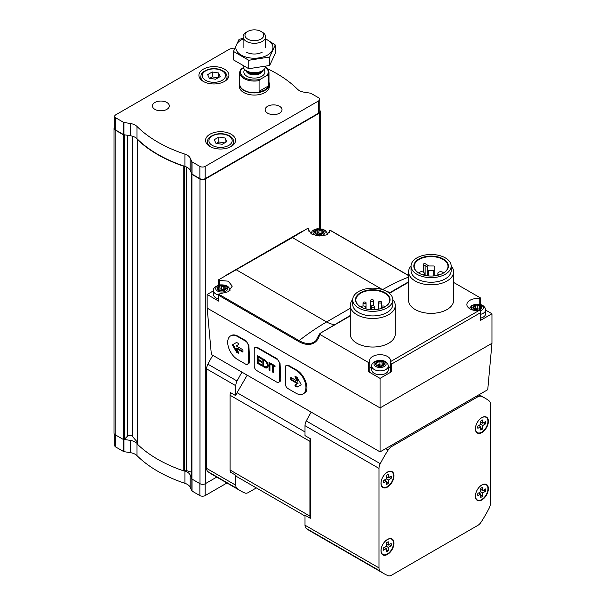 <?xml version="1.0" encoding="UTF-8"?>
<svg xmlns="http://www.w3.org/2000/svg" width="606" height="606" viewBox="0 0 606 606"><rect width="100%" height="100%" fill="white"/><g stroke="black" fill="none" stroke-linecap="round" stroke-linejoin="round"><path stroke-width="0.91" d="M226.955 482.99L205.169 495.572A3.75 2.166 0 0 1 199.866 495.572L192.049 491.057A0.75 0.432 0 0 1 191.852 490.868L190.186 487.269A11.249 6.492 0 0 0 184.951 483.323A131.26 75.78 0 0 1 137.009 455.644L137.009 443.403A11.249 6.492 0 0 0 130.184 440.373L124.101 439.433A0.75 0.432 0 0 0 124.374 439.274L127.268 436.388L127.268 135.252M127.268 436.388A3 1.735 0 0 1 130.01 435.525A3 1.735 0 0 1 132.593 436.532A129.381 74.697 0 0 0 137.176 441.797M190.186 487.269L190.186 475.021A11.249 6.492 0 0 0 184.951 471.074A131.26 75.78 0 0 1 184.535 470.938L186.307 470.657L186.307 166.93M190.186 475.021L191.716 478.316M186.307 470.657A0.75 0.432 0 0 1 186.868 470.703A129.381 74.697 0 0 0 191.716 472.203M114.701 434.411L114.701 445.508A3.75 2.166 0 0 0 115.799 447.039L123.616 451.546A0.75 0.432 0 0 0 123.95 451.659L130.184 452.621L130.184 440.373M137.009 455.644A11.249 6.492 0 0 0 130.184 452.621M114.701 127.275A3.75 2.166 0 0 0 114.042 128.502L114.042 433.184A3.75 2.166 0 0 0 115.14 434.714L123.2 439.365A0.75 0.432 0 0 0 124.101 439.433M137.206 139.297L137.206 443.751A0.75 0.432 0 0 0 137.282 444.084A131.26 75.78 0 0 0 183.769 470.923A0.75 0.432 0 0 0 184.345 470.968L184.535 470.938M234.348 49.139A3.75 2.166 0 0 0 229.295 49.275L115.799 114.799A3.75 2.166 0 0 0 114.701 116.329A3.75 2.166 0 0 0 115.799 117.867L123.616 122.374A0.75 0.432 0 0 0 123.95 122.488L130.184 123.45A11.249 6.492 0 0 1 137.009 126.472A131.26 75.78 0 0 0 184.951 154.151A11.249 6.492 0 0 1 190.186 158.09L190.186 170.339L191.852 173.937A0.75 0.432 0 0 0 192.049 174.134L199.866 178.649A3.75 2.166 0 0 0 205.169 178.649L318.665 113.117A3.75 2.166 0 0 0 319.763 111.587L319.763 99.339A3.75 2.166 0 0 0 318.665 97.808L310.848 93.294A0.75 0.432 0 0 0 310.514 93.188L304.28 92.218A11.249 6.492 0 0 1 297.455 89.196A131.26 75.78 0 0 0 267.231 68.614M190.186 170.339A11.249 6.492 0 0 0 184.951 166.4A131.26 75.78 0 0 1 184.535 166.256L184.345 166.286A0.75 0.432 0 0 1 183.769 166.241A131.26 75.78 0 0 1 137.282 139.403A0.75 0.432 0 0 1 137.206 139.069L137.251 138.963A131.26 75.78 0 0 0 184.535 166.256M190.186 158.09L191.852 161.688A0.75 0.432 0 0 0 192.049 161.885L199.866 166.4A3.75 2.166 0 0 0 205.169 166.4L318.665 100.869A3.75 2.166 0 0 0 319.763 99.339M114.701 116.329L114.701 128.578A3.75 2.166 0 0 0 115.799 130.108L123.616 134.623A0.75 0.432 0 0 0 123.95 134.737L130.184 135.699A11.249 6.492 0 0 1 137.009 138.721A131.26 75.78 0 0 0 137.251 138.963M268.981 82.333A14.998 8.658 180 0 1 269.359 84.257L269.359 86.4A14.998 8.658 180 0 1 254.361 95.059A14.998 8.658 180 0 1 239.355 86.4L239.355 84.257A14.998 8.658 180 0 1 239.734 82.333M224.523 69.175A14.998 8.658 180 0 1 228.916 75.303A14.998 8.658 180 0 1 213.918 83.961A14.998 8.658 180 0 1 198.919 75.303A14.998 8.658 180 0 1 208.176 67.296A14.998 8.658 180 0 1 224.523 69.175M231.151 134.244A14.998 8.658 180 0 1 235.545 140.372A14.998 8.658 180 0 1 220.546 149.031A14.998 8.658 180 0 1 205.548 140.372A14.998 8.658 180 0 1 214.804 132.366A14.998 8.658 180 0 1 231.151 134.244M166.847 102.475A8.439 4.871 180 0 1 169.316 105.921A8.439 4.871 180 0 1 160.878 110.792A8.439 4.871 180 0 1 152.439 105.921A8.439 4.871 180 0 1 157.651 101.422A8.439 4.871 180 0 1 166.847 102.475M279.548 106.308A8.439 4.871 180 0 1 282.025 109.747A8.439 4.871 180 0 1 273.586 114.617A8.439 4.871 180 0 1 265.148 109.747A8.439 4.871 180 0 1 270.352 105.247A8.439 4.871 180 0 1 279.548 106.308M191.814 173.854A0.75 0.432 0 0 0 191.935 174.376L199.995 179.028A3.75 2.166 0 0 0 205.298 179.028L319.324 113.193A3.75 2.166 0 0 0 320.422 111.663A3.75 2.166 0 0 0 319.763 110.436M114.042 128.502A3.75 2.166 0 0 0 115.14 130.032L123.2 134.691A0.75 0.432 0 0 0 124.101 134.759M191.814 478.528A0.75 0.432 0 0 0 191.935 479.051L199.995 483.702A3.75 2.166 0 0 0 205.298 483.702L216.743 477.096M222.228 144.296L226.818 141.645L225.137 138.024L218.864 137.054L214.274 139.706L215.956 143.327L222.228 144.296M215.6 79.227L220.19 76.576L218.508 72.955L212.236 71.985L207.646 74.636L209.328 78.257L215.6 79.227M218.092 77.788L212.236 76.886L209.744 78.326M212.236 76.886L212.236 71.985M218.508 77.545L218.508 72.955M224.72 142.857L218.864 141.956L216.372 143.395M218.864 141.956L218.864 137.054M225.137 142.615L225.137 138.024M213.486 290.812L207.154 294.471L207.154 308.098L211.365 354.487L380.053 451.879L487.747 389.696L491.958 343.307L491.958 313.756L485.626 310.098M303.023 393.915L304.409 393.12C310.393 390.294 304.969 374.44 296.485 369.971L288.532 365.373L286.161 365.479A3.75 2.166 -120 0 0 285.381 367.191L285.381 384.03A3.75 2.166 -120 0 0 288.039 388.628L295.993 393.218A14.067 8.12 -120 0 0 303.023 393.915A14.067 8.12 -120 0 0 305.182 382.644A14.067 8.12 -120 0 0 295.993 370.251L288.039 365.66A3.75 2.166 -120 0 0 286.161 365.479M278.639 382.303L280.139 381.439L280.813 379.78L280.048 363.38L277.26 358.866L257.368 347.389L255.005 347.488A3.75 2.166 -120 0 0 254.225 349.2L254.225 366.047A3.75 2.166 -120 0 0 256.876 370.637L276.768 382.121A3.75 2.166 -120 0 0 278.639 382.303A3.75 2.166 -120 0 0 279.419 380.591L279.419 363.744A3.75 2.166 -120 0 0 276.768 359.153L256.876 347.67A3.75 2.166 -120 0 0 255.005 347.488M247.483 364.312L248.975 363.456L249.657 361.79L248.892 345.39L246.097 340.883L238.143 336.285C235.416 334.762 233.128 334.497 231.265 335.504L230.621 335.875A14.067 8.12 -120 0 0 228.462 347.147A14.067 8.12 -120 0 0 237.65 359.54L245.604 364.13A3.75 2.166 -120 0 0 247.483 364.312A3.75 2.166 -120 0 0 248.255 362.6L248.255 345.761A3.75 2.166 -120 0 0 245.604 341.163L237.65 336.572A14.067 8.12 -120 0 0 230.621 335.875M380.053 451.879L380.053 407.914L491.958 343.307M207.154 308.098L380.053 407.914L380.053 378.371L391.537 371.736L391.537 364.085L480.475 312.734L480.702 311.704L479.778 310.53L478.922 310.567A10.499 6.06 0 0 1 466.878 304.576A10.499 6.06 0 0 1 479.778 298.667A0.75 0.432 0 0 0 480.475 297.94L453.606 282.426M480.694 311.825L480.694 320.082A0.75 0.432 0 0 1 480.475 320.392L491.958 313.756M369.834 362.343L369.834 371.334A0.75 0.432 0 0 1 368.569 371.736L380.053 378.371M368.569 371.736L368.569 362.555L319.741 334.36L320.4 333.164L350.26 315.931M207.154 294.471L218.637 301.099L218.637 295.289L298.644 341.481A0.75 0.432 -60 0 1 299.084 340.625A225.015 129.911 -60 0 1 326.619 321.953L350.26 308.302M451.167 265.928A22.498 12.991 180 0 1 453.606 271.806L453.606 300.364A22.498 12.991 180 0 1 447.016 309.545A22.498 12.991 180 0 1 422.488 312.363A22.498 12.991 180 0 1 408.603 300.364L408.603 271.806A22.498 12.991 180 0 1 411.042 265.928M392.824 299.606A22.498 12.991 180 0 1 395.263 305.492L395.263 334.042A22.498 12.991 180 0 1 388.673 343.231A22.498 12.991 180 0 1 364.153 346.049A22.498 12.991 180 0 1 350.26 334.042L350.26 305.492A22.498 12.991 180 0 1 352.7 299.606M389.438 293.312L408.603 282.245M298.644 341.481A30.648 17.695 60 0 0 319.741 334.36L319.642 333.8M368.569 362.555A0.75 0.432 0 0 0 369.834 362.146A10.499 6.06 0 0 1 369.554 360.759A10.499 6.06 0 0 1 380.053 354.699A10.499 6.06 0 0 1 390.552 360.759A10.499 6.06 0 0 1 390.438 361.653L390.256 371.433A0.75 0.432 0 0 0 391.537 371.736M390.279 362.199L391.537 364.085M219.342 285.009L219.342 280.404L218.44 279.874L292.41 237.59L382.575 289.645A225.015 129.911 -60 0 1 408.603 277.094M329.285 232.666L329.285 230.371L329.558 231.553L326.52 234.923L319.12 236.022L311.658 234.022L308.568 229.962L308.84 228.735L307.924 228.212L292.41 237.59M330.444 230.522L408.603 275.647M308.863 231.242L308.863 228.644L308.84 231.197M218.637 301.099A0.75 0.432 0 0 1 218.418 300.788L218.554 294.13L228.257 291.728L232.242 286.146L228.257 281.169L219.342 280.404M218.418 285.237L218.44 279.874M218.418 294.546L218.637 295.289M320.4 333.164L350.26 315.491M360.668 306.886A16.915 9.764 180 0 1 355.851 300.053A16.915 9.764 180 0 1 372.758 290.289A16.915 9.764 180 0 1 389.673 300.053A16.915 9.764 180 0 1 384.855 306.886M255.111 487.201A8.06 4.659 -60 0 1 255.073 487.179L237.067 476.786A8.06 4.659 -60 0 1 235.795 475.278L230.492 472.218A8.06 4.659 -60 0 1 230.091 470.029L230.091 395.256A8.06 4.659 -60 0 1 230.492 392.612L235.795 395.673A8.06 4.659 -60 0 1 237.067 392.703L305.007 431.927M237.067 476.786L305.007 516.009M384.052 573.693A101.255 58.464 -60 0 1 380.265 571.147A7.499 4.333 -60 0 1 378.992 567.905L378.992 468.4A7.499 4.333 -60 0 1 380.265 463.681A101.255 58.464 -60 0 1 388.151 450.031A7.499 4.333 -60 0 1 391.597 446.569L477.77 396.824A7.499 4.333 -60 0 1 481.217 396.301A101.255 58.464 -60 0 1 485.308 398.309A101.255 58.464 -60 0 1 489.095 400.854A7.499 4.333 -60 0 1 490.368 404.096L490.368 503.601A7.499 4.333 -60 0 1 489.095 508.32A101.255 58.464 -60 0 1 481.217 521.971A7.499 4.333 -60 0 1 477.77 525.425L391.597 575.177A7.499 4.333 -60 0 1 388.151 575.7A101.255 58.464 -60 0 1 384.052 573.693L310.067 530.977A101.255 58.464 -60 0 1 306.28 528.432A7.499 4.333 -60 0 1 305.007 525.19L305.007 515.236L310.31 518.297A8.06 4.659 -60 0 1 309.916 516.115L309.916 441.342A8.06 4.659 -60 0 1 310.31 438.699L310.31 518.297M311.196 412.125A101.255 58.464 -60 0 0 306.28 420.965A7.499 4.333 -60 0 0 305.007 425.685L305.007 435.631L310.31 438.699M256.346 487.913L248.399 492.504A7.499 4.333 -60 0 1 244.953 493.026A101.255 58.464 -60 0 1 240.855 491.019A101.255 58.464 -60 0 1 237.067 488.474A7.499 4.333 -60 0 1 235.795 485.232L235.795 475.278M235.795 395.673L235.795 385.727A7.499 4.333 -60 0 1 237.067 381.007A101.255 58.464 -60 0 1 241.983 372.16M240.855 491.019L211.683 474.172A101.255 58.464 -60 0 1 207.896 471.635A7.499 4.333 -60 0 1 206.623 468.385L206.623 368.88A7.499 4.333 -60 0 1 207.896 364.168A101.255 58.464 -60 0 1 212.82 355.321M247.187 375.167L237.067 392.703M488.383 421.314A9.188 5.302 120 0 0 485.353 416.716A9.188 5.302 120 0 0 477.293 422.412A9.188 5.302 120 0 0 476.392 432.237A9.188 5.302 120 0 0 483.686 431.23A9.188 5.302 120 0 0 488.383 421.314M488.383 488.678A9.188 5.302 120 0 0 485.353 484.088A9.188 5.302 120 0 0 477.293 489.777A9.188 5.302 120 0 0 476.392 499.602A9.188 5.302 120 0 0 483.686 498.594A9.188 5.302 120 0 0 488.383 488.678M393.976 543.181A9.188 5.302 120 0 0 390.946 538.59A9.188 5.302 120 0 0 382.886 544.279A9.188 5.302 120 0 0 381.985 554.111A9.188 5.302 120 0 0 389.279 553.104A9.188 5.302 120 0 0 393.976 543.181M393.976 475.816A9.188 5.302 120 0 0 390.946 471.226A9.188 5.302 120 0 0 382.886 476.914A9.188 5.302 120 0 0 381.985 486.747A9.188 5.302 120 0 0 389.279 485.732A9.188 5.302 120 0 0 393.976 475.816M393.536 475.869A8.81 5.09 120 0 0 391.711 471.839A8.81 5.09 120 0 0 382.901 476.922A8.81 5.09 120 0 0 382.901 487.103A8.81 5.09 120 0 0 389.688 484.739A8.81 5.09 120 0 0 393.536 475.869M386.31 481.194L386.31 484.489A5.628 3.25 120 0 0 388.302 483.346L388.302 480.043L391.158 478.392A5.628 3.25 120 0 0 391.158 476.096L388.302 477.748L388.302 474.445A5.628 3.25 120 0 0 386.31 475.596L386.31 478.899L383.454 480.543A5.628 3.25 120 0 0 383.454 482.838L386.31 481.194L384.325 480.043M391.711 471.839L391.037 471.445A8.81 5.09 120 0 0 390.431 471.18M381.689 486.315A8.81 5.09 120 0 0 382.227 486.709L382.901 487.103M393.536 543.241A8.81 5.09 120 0 0 391.711 539.204A8.81 5.09 120 0 0 382.901 544.294A8.81 5.09 120 0 0 382.901 554.467A8.81 5.09 120 0 0 389.688 552.104A8.81 5.09 120 0 0 393.536 543.241M386.31 548.559L386.31 551.854A5.628 3.25 120 0 0 388.302 550.71L388.302 547.407L391.158 545.764A5.628 3.25 120 0 0 391.158 543.461L388.302 545.112L388.302 541.817A5.628 3.25 120 0 0 386.31 542.961L386.31 546.264L383.454 547.907A5.628 3.25 120 0 0 383.454 550.21L386.31 548.559L384.325 547.407M391.711 539.204L391.037 538.81A8.81 5.09 120 0 0 390.431 538.545M381.689 553.687A8.81 5.09 120 0 0 382.227 554.081L382.901 554.467M487.944 488.731A8.81 5.09 120 0 0 486.118 484.702A8.81 5.09 120 0 0 477.308 489.784A8.81 5.09 120 0 0 477.308 499.965A8.81 5.09 120 0 0 484.096 497.602A8.81 5.09 120 0 0 487.944 488.731M480.717 494.057L480.717 497.352A5.628 3.25 120 0 0 482.709 496.208L482.709 492.905L485.565 491.254A5.628 3.25 120 0 0 485.565 488.959L482.709 490.61L482.709 487.307A5.628 3.25 120 0 0 480.717 488.459L480.717 491.754L477.861 493.405A5.628 3.25 120 0 0 477.861 495.7L480.717 494.057L478.725 492.905M486.118 484.702L485.444 484.308A8.81 5.09 120 0 0 484.838 484.042M476.096 499.177A8.81 5.09 120 0 0 476.627 499.571L477.308 499.965M487.944 421.367A8.81 5.09 120 0 0 486.118 417.329A8.81 5.09 120 0 0 477.308 422.42A8.81 5.09 120 0 0 477.308 432.601A8.81 5.09 120 0 0 484.096 430.237A8.81 5.09 120 0 0 487.944 421.367M480.717 426.685L480.717 429.987A5.628 3.25 120 0 0 482.709 428.836L482.709 425.541L485.565 423.889A5.628 3.25 120 0 0 485.565 421.594L482.709 423.246L482.709 419.943A5.628 3.25 120 0 0 480.717 421.094L480.717 424.389L477.861 426.041A5.628 3.25 120 0 0 477.861 428.336L480.717 426.685L478.725 425.541M486.118 417.329L485.444 416.943A8.81 5.09 120 0 0 484.838 416.678M476.096 431.813A8.81 5.09 120 0 0 476.627 432.207L477.308 432.601M386.31 482.194L388.302 483.346M386.31 478.899L388.302 480.043M389.173 477.248L391.158 478.392M386.31 476.596L388.302 477.748M480.717 427.692L482.709 428.836M480.717 424.389L482.709 425.541M483.573 422.746L485.565 423.889M480.717 422.094L482.709 423.246M480.717 495.057L482.709 496.208M480.717 491.754L482.709 492.905M483.573 490.11L485.565 491.254M480.717 489.459L482.709 490.61M386.31 549.559L388.302 550.71M386.31 546.264L388.302 547.407M389.173 544.612L391.158 545.764M386.31 543.968L388.302 545.112M384.984 306.81A17.286 9.984 180 0 1 360.54 306.81A17.286 9.984 180 0 1 360.54 292.69A17.286 9.984 180 0 1 384.984 292.69A17.286 9.984 180 0 1 384.984 306.81L384.984 306.81M386.946 307.939A20.066 11.582 180 0 1 365.085 310.454A20.066 11.582 180 0 1 352.7 299.75A20.066 11.582 180 0 1 372.758 288.168A20.066 11.582 180 0 1 392.824 299.75A20.066 11.582 180 0 1 386.946 307.939M392.824 299.75L392.824 304.341A20.066 11.582 180 0 1 386.946 312.537A20.066 11.582 180 0 1 365.085 315.044A20.066 11.582 180 0 1 352.7 304.341L352.7 299.75M395.263 305.492A22.498 12.991 180 0 1 388.673 314.681A22.498 12.991 180 0 1 364.153 317.491A22.498 12.991 180 0 1 350.26 305.492M419.011 273.2A16.915 9.764 180 0 1 414.186 266.375A16.915 9.764 180 0 1 431.101 256.611A16.915 9.764 180 0 1 448.016 266.375A16.915 9.764 180 0 1 443.191 273.2M443.327 273.124A17.286 9.984 180 0 1 418.875 273.124A17.286 9.984 180 0 1 418.875 259.012A17.286 9.984 180 0 1 443.327 259.012A17.286 9.984 180 0 1 443.327 273.124L443.327 273.124M445.289 274.26A20.066 11.582 180 0 1 423.427 276.768A20.066 11.582 180 0 1 411.035 266.064A20.066 11.582 180 0 1 431.101 254.482A20.066 11.582 180 0 1 451.167 266.064A20.066 11.582 180 0 1 445.289 274.26M451.167 266.064L451.167 270.662A20.066 11.582 180 0 1 445.289 278.851A20.066 11.582 180 0 1 423.427 281.358A20.066 11.582 180 0 1 411.035 270.662L411.035 266.064M453.606 271.806A22.498 12.991 180 0 1 447.016 280.995A22.498 12.991 180 0 1 422.488 283.813A22.498 12.991 180 0 1 408.603 271.806M425.117 265.534L427.351 266.829L427.351 269.662A1.129 0.651 0 0 0 428.48 270.314L433.729 270.314A1.129 0.651 0 0 0 434.85 269.662L434.85 266.632A1.129 0.651 0 0 0 433.729 265.981L428.813 265.981L425.677 263.958A1.31 0.757 0 0 0 424.208 263.678A1.31 0.757 0 0 0 423.291 264.398A1.31 0.757 0 0 0 423.844 265.019L425.117 265.534L425.117 275.435M427.351 269.662L427.351 275.813M434.85 269.662L434.85 275.813M364.411 308.492L364.941 308.189A2.25 1.295 0 0 0 365.6 307.265A2.25 1.295 0 0 0 364.206 306.068A2.25 1.295 0 0 0 361.759 306.348L360.752 306.931M373.826 307.037A1.5 0.864 0 0 0 374.266 306.424A1.5 0.864 0 0 0 372.758 305.56A1.5 0.864 0 0 0 371.258 306.424A1.5 0.864 0 0 0 372.19 307.227A1.5 0.864 0 0 0 373.826 307.037M365.585 303.454A1.5 0.864 0 0 0 366.024 302.841A1.5 0.864 0 0 0 364.524 301.977A1.5 0.864 0 0 0 363.024 302.841A1.5 0.864 0 0 0 363.948 303.644A1.5 0.864 0 0 0 365.585 303.454M373.107 301.099A1.5 0.864 0 0 0 373.546 300.485A1.5 0.864 0 0 0 372.046 299.622A1.5 0.864 0 0 0 370.539 300.485A1.5 0.864 0 0 0 371.47 301.288A1.5 0.864 0 0 0 373.107 301.099M381.113 302.826A1.5 0.864 0 0 0 381.553 302.212A1.5 0.864 0 0 0 380.053 301.349A1.5 0.864 0 0 0 378.553 302.212A1.5 0.864 0 0 0 379.477 303.015A1.5 0.864 0 0 0 381.113 302.826M384.492 307.083A1.5 0.864 0 0 0 384.552 306.841A1.5 0.864 0 0 0 383.053 305.977A1.5 0.864 0 0 0 381.553 306.841A1.5 0.864 0 0 0 383.212 307.704M443.433 273.056A2.81 1.621 0 0 0 440.41 271.738A2.81 1.621 0 0 0 437.85 273.351A2.81 1.621 0 0 0 439.433 274.813M422.776 274.813A2.81 1.621 0 0 0 423.526 274.503A2.81 1.621 0 0 0 424.351 273.351A2.81 1.621 0 0 0 421.799 271.738A2.81 1.621 0 0 0 418.776 273.056M218.418 298.826A8.249 4.765 180 0 1 213.486 294.471L213.486 290.645C213.024 288.214 215.122 286.312 219.789 284.926C228.727 284.403 229.689 288.411 229.992 290.645M390.279 362.456L390.279 371.334A0.75 0.432 0 0 0 390.256 371.433M390.256 368.516A10.499 6.06 0 0 0 388.302 366.198M371.804 366.198A10.499 6.06 0 0 0 369.849 368.516M388.302 366.122L388.302 369.948A8.249 4.765 180 0 1 385.886 373.319A8.249 4.765 180 0 1 376.894 374.349A8.249 4.765 180 0 1 371.804 369.948L371.804 366.122C371.334 363.691 373.44 361.79 378.106 360.403C387.037 359.881 387.999 363.888 388.302 366.122A8.249 4.765 180 0 1 385.886 369.486A8.249 4.765 180 0 1 376.894 370.524A8.249 4.765 180 0 1 371.804 366.122M469.362 308.492L471.771 305.553L475.43 304.212L481.05 304.644L483.679 306.068L485.217 308.053L485.626 313.756A8.249 4.765 180 0 1 483.209 317.127A8.249 4.765 180 0 1 480.694 318.12M224.924 290.183A4.5 2.598 180 0 1 217.395 289.017A4.5 2.598 180 0 1 222.902 285.835A4.5 2.598 180 0 1 224.924 290.183M218.342 287.305A1.553 0.894 0 0 0 219.94 286.411A1.553 0.894 0 0 0 219.94 286.38A0.886 0.515 0 0 0 219.94 286.38A0.886 0.515 0 0 1 221.607 286.123A1.553 0.894 0 0 0 223.781 286.464A0.886 0.515 0 0 1 225 287.168A1.553 0.894 0 0 0 224.773 287.638A1.553 0.894 0 0 0 225.583 288.426A0.886 0.515 0 0 1 225.137 289.388A1.553 0.894 180 0 0 223.546 290.282A1.553 0.894 180 0 0 223.546 290.304A0.886 0.515 0 0 0 223.546 290.304A0.886 0.515 0 0 1 221.879 290.562A1.553 0.894 0 0 0 219.698 290.229A0.886 0.515 0 0 1 218.478 289.524A1.553 0.894 0 0 0 218.713 289.054A1.553 0.894 0 0 0 217.895 288.267A0.886 0.515 0 0 1 218.342 287.305L218.342 288.471M383.234 365.66A4.5 2.598 180 0 1 375.705 364.494A4.5 2.598 180 0 1 381.219 361.312A4.5 2.598 180 0 1 383.234 365.66M376.659 362.782A1.553 0.894 0 0 0 378.25 361.888A1.553 0.894 0 0 0 378.25 361.858A0.886 0.515 0 0 0 378.25 361.858A0.886 0.515 0 0 1 379.917 361.6A1.553 0.894 0 0 0 382.098 361.941A0.886 0.515 0 0 1 383.318 362.646A1.553 0.894 0 0 0 383.083 363.115A1.553 0.894 0 0 0 383.901 363.903A0.886 0.515 0 0 1 383.454 364.865A1.553 0.894 180 0 0 381.856 365.759A1.553 0.894 180 0 0 381.856 365.782A0.886 0.515 0 0 0 381.856 365.782L381.856 365.782A0.886 0.515 0 0 1 380.189 366.039A1.553 0.894 0 0 0 378.015 365.706A0.886 0.515 0 0 1 376.796 365.001A1.553 0.894 0 0 0 377.023 364.532A1.553 0.894 0 0 0 376.212 363.744A0.886 0.515 0 0 1 376.659 362.782L376.659 363.948M322.248 233.992A4.5 2.598 180 0 1 314.719 232.825A4.5 2.598 180 0 1 320.226 229.644A4.5 2.598 180 0 1 322.248 233.992M315.665 231.113A1.553 0.894 0 0 0 317.264 230.219A1.553 0.894 0 0 0 317.256 230.197A0.886 0.515 0 0 1 318.923 229.939A1.553 0.894 0 0 0 321.104 230.272A0.886 0.515 0 0 1 322.324 230.977A1.553 0.894 0 0 0 322.089 231.447A1.553 0.894 0 0 0 322.907 232.234A0.886 0.515 0 0 1 322.46 233.196A1.553 0.894 180 0 0 320.862 234.09A1.553 0.894 180 0 1 320.862 234.09A0.886 0.515 0 0 1 320.862 234.136L320.862 234.158A0.886 0.515 0 0 1 319.203 234.378A1.553 0.894 0 0 0 317.021 234.037A0.886 0.515 0 0 1 315.802 233.333A1.553 0.894 0 0 0 316.037 232.863A1.553 0.894 0 0 0 315.218 232.075A0.886 0.515 0 0 1 315.665 231.113L315.665 232.287M480.558 309.469A4.5 2.598 180 0 1 473.028 308.31A4.5 2.598 180 0 1 478.543 305.129A4.5 2.598 180 0 1 480.558 309.469M473.975 307.765L473.975 306.591A1.553 0.894 0 0 0 475.574 305.697A1.553 0.894 0 0 0 475.574 305.674A0.886 0.515 0 0 1 477.24 305.416A1.553 0.894 0 0 0 479.414 305.75A0.886 0.515 0 0 1 480.634 306.454A1.553 0.894 0 0 0 480.406 306.924A1.553 0.894 0 0 0 481.217 307.712A0.886 0.515 0 0 1 480.77 308.674A1.553 0.894 180 0 0 479.179 309.568A1.553 0.894 180 0 0 479.179 309.598A0.886 0.515 0 0 1 479.179 309.613L479.179 309.598M474.119 309.348L474.119 308.81A0.886 0.515 0 0 0 475.339 309.514A1.553 0.894 0 0 1 477.513 309.855A0.886 0.515 0 0 0 479.179 309.613L479.179 309.568M474.119 308.81A1.553 0.894 0 0 0 474.346 308.34A1.553 0.894 0 0 0 473.536 307.553A0.886 0.515 0 0 1 473.975 306.591M219.024 290.289A1.553 0.894 0 0 0 219.94 289.471A1.553 0.894 0 0 0 219.94 289.441L219.94 286.433M224.462 289.463A0.886 0.515 0 0 0 223.781 289.524A1.553 0.894 0 0 1 221.607 289.183A0.886 0.515 0 0 0 219.94 289.403M377.333 365.766A1.553 0.894 0 0 0 378.25 364.948A1.553 0.894 0 0 0 378.25 364.926L378.25 364.948M382.772 364.941A0.886 0.515 0 0 0 382.098 365.001A1.553 0.894 0 0 1 379.917 364.668A0.886 0.515 0 0 0 378.25 364.888M316.347 234.098A1.553 0.894 0 0 0 317.264 233.28A1.553 0.894 0 0 0 317.256 233.257L317.256 230.242M321.778 233.272A0.886 0.515 0 0 0 321.104 233.333A1.553 0.894 0 0 1 318.923 232.999A0.886 0.515 0 0 0 317.264 233.219M474.657 309.575A1.553 0.894 0 0 0 475.574 308.765A1.553 0.894 0 0 0 475.574 308.734L475.574 305.727M480.096 308.757A0.886 0.515 0 0 0 479.414 308.818A1.553 0.894 0 0 1 477.24 308.477A0.886 0.515 0 0 0 475.574 308.696M236.438 342.519L232.719 344.662A0.75 0.432 -120 0 0 232.719 345.526L236.438 351.957A0.75 0.432 -120 0 0 236.81 352.351L238.135 353.116A0.75 0.432 -120 0 0 238.514 352.291L236.234 348.344L242.423 351.919A0.75 0.432 -120 0 0 242.953 351.609L242.953 350.389A0.75 0.432 -120 0 0 242.423 349.473L236.234 345.897L238.514 344.579A0.75 0.432 -120 0 0 238.135 343.322L236.81 342.557A0.75 0.432 -120 0 0 236.438 342.519L233.386 344.276A0.75 0.432 -120 0 0 233.386 345.14L237.097 351.571A0.75 0.432 -120 0 0 237.476 351.972L238.65 352.647M265.095 360.07L262.845 358.775L262.845 366.425L265.095 367.728A4.704 2.719 -120 0 0 267.155 367.804A4.704 2.719 -120 0 0 267.928 364.221A4.704 2.719 -120 0 0 265.095 360.07M262.05 358.313L257.277 355.555L257.277 363.214L262.05 365.963L262.05 364.971L258.133 362.714L258.133 360.267L261.648 362.29L261.648 361.297L258.133 359.267L258.133 357.048L262.05 359.305L262.05 358.313M270.534 363.214L270.534 364.282L272.321 365.32L272.321 371.902L273.253 372.432L273.253 365.85L275.041 366.888L275.041 365.812L270.534 363.214M269.011 362.327L269.011 369.986L269.935 370.524L269.935 362.865L269.011 362.327M290.691 377.947L290.691 379.174A0.75 0.432 -120 0 0 291.221 380.091L297.41 383.659L295.13 384.977A0.75 0.432 -120 0 0 295.508 386.242L296.834 387.007A0.75 0.432 -120 0 0 297.205 387.045L300.917 384.901A0.75 0.432 -120 0 0 300.917 384.03L297.205 377.599A0.75 0.432 -120 0 0 296.834 377.205L295.508 376.44A0.75 0.432 -120 0 0 295.13 377.265L297.41 381.212L291.221 377.636A0.75 0.432 -120 0 0 290.691 377.947L291.221 377.636M242.953 351.457L236.901 347.965L236.234 348.344M291.35 377.72L291.35 378.788A0.75 0.432 -120 0 0 291.88 379.704L298.069 383.28L297.41 383.659M298.069 383.28L295.796 384.59A0.75 0.432 -120 0 0 296.167 385.855L297.493 386.62A0.75 0.432 -120 0 0 297.872 386.658M295.652 376.523A0.75 0.432 -120 0 0 295.796 376.887L298.069 380.833L297.41 381.212M269.67 362.714L269.67 369.607L269.011 369.986M271.2 363.592L270.534 364.282M271.2 363.903L272.988 364.933L272.321 365.32M272.988 364.933L272.988 371.516L272.321 371.902M275.041 366.122L273.912 365.471L273.253 365.85M257.936 355.942L257.936 362.827L257.277 363.214M257.936 362.827L262.05 365.198M261.648 361.524L258.8 359.881L258.133 360.267M262.05 358.54L258.8 356.669L258.133 357.048M263.504 359.153L263.504 366.047L262.845 366.425M263.504 366.047L265.761 367.342L265.095 367.728M263.769 360.381L263.769 365.888L265.095 366.653A3.394 1.962 -120 0 0 266.542 366.691A3.394 1.962 -120 0 0 267.11 364.138A3.394 1.962 -120 0 0 265.095 361.146L263.769 360.381L264.436 359.994L265.761 360.759L265.095 361.146M266.542 366.691L267.208 366.312A3.394 1.962 -120 0 0 267.716 363.555M266.595 361.532A3.394 1.962 -120 0 0 265.761 360.759M265.761 367.342A4.704 2.719 -120 0 0 267.466 367.569M260.459 79.204L259.08 80.613A14.627 8.446 180 0 1 239.734 72.622A14.627 8.446 180 0 1 240.514 69.895L241.892 68.486A13.877 8.014 180 0 0 244.544 77.674A13.877 8.014 180 0 0 260.459 79.204L266.822 75.53A13.877 8.014 180 0 0 265.466 67.213M241.892 68.486L243.385 67.63M265.489 67.145A14.627 8.446 180 0 1 268.981 72.622A14.627 8.446 180 0 1 268.2 75.349L266.822 75.53M268.981 72.622L268.981 84.257A14.627 8.446 180 0 1 254.361 92.703A14.627 8.446 180 0 1 239.734 84.257L239.734 72.622M268.2 75.349L268.2 86.067C266.564 89.567 263.527 91.324 259.08 91.332L268.2 86.067M259.08 80.613L259.08 91.332M269.359 84.257A14.998 8.658 180 0 1 254.361 92.915A14.998 8.658 180 0 1 239.355 84.257M262.315 32.201L260.989 31.436A9.378 5.416 180 0 1 260.989 39.095A9.378 5.416 180 0 1 247.725 39.095A9.378 5.416 180 0 1 247.725 31.436A9.378 5.416 180 0 1 260.989 31.436L262.315 32.201A11.249 6.492 180 0 1 265.61 36.792A11.249 6.492 180 0 1 254.361 43.291A11.249 6.492 180 0 1 243.104 36.792A11.249 6.492 180 0 1 246.4 32.201L247.725 31.436M265.595 66.493A11.249 6.492 180 0 1 262.315 70.781A11.249 6.492 180 0 1 246.4 70.781A11.249 6.492 180 0 1 243.104 66.19L243.104 66.039M265.61 38.989A18.566 10.719 180 0 1 267.481 55.093A18.566 10.719 180 0 1 240.377 54.563A18.566 10.719 180 0 1 243.104 38.989M262.315 52.108L262.315 52.108A11.249 6.492 180 0 1 246.4 52.108M243.4 38.269L239.044 39.352L233.446 51.427L248.755 60.267L269.67 57.025L275.275 44.95L265.61 38.792M275.275 44.95L275.275 53.404L269.67 65.478L248.755 68.713L233.446 59.873L233.446 51.427M269.67 57.025L269.67 65.478M248.755 60.267L248.755 68.713M205.169 495.572L205.169 483.777M199.866 495.572L199.866 483.626M192.049 491.057L192.049 479.119M123.616 451.546L123.616 439.486M115.799 447.039L115.799 435.093M318.665 100.869L318.665 113.117M205.169 166.4L205.169 178.649M199.866 166.4L199.866 178.649M192.049 161.885L192.049 174.134M123.616 122.374L123.616 134.623M115.799 117.867L115.799 130.108M319.324 228.583L319.324 113.193M205.298 483.702L205.298 179.028M199.995 483.702L199.995 179.028M191.935 479.051L191.935 174.376M123.2 439.365L123.2 134.691M115.14 434.714L115.14 130.032M124.374 439.274L124.374 134.805M132.593 436.532L132.593 136.252M137.282 444.084L137.282 139.403M183.769 470.923L183.769 166.241M184.345 470.968L184.345 166.286M186.868 470.703L186.868 167.211M123.95 122.488L123.95 134.737M130.184 123.45L130.184 135.699M137.009 126.472L137.009 138.721M184.951 154.151L184.951 166.4M191.852 161.688L191.852 173.937M123.95 451.659L123.95 439.471M184.951 483.323L184.951 471.074M191.852 490.868L191.852 478.998M233.674 144.561L233.674 141.902A13.127 7.575 180 0 1 230.447 146.879M210.646 146.879A13.127 7.575 180 0 1 207.419 141.902L207.419 144.561M228.765 135.926A11.628 6.711 180 0 1 223.553 147.16A11.628 6.711 180 0 1 209.32 138.941A11.628 6.711 180 0 1 228.765 135.926M227.045 79.492L227.045 76.833A13.127 7.575 180 0 1 223.819 81.81M204.017 81.81A13.127 7.575 180 0 1 200.791 76.833L200.791 79.492M222.137 70.864A11.628 6.711 180 0 1 216.925 82.09A11.628 6.711 180 0 1 202.684 73.871A11.628 6.711 180 0 1 222.137 70.864M480.475 320.392L480.475 312.734M390.438 361.653L478.922 310.567M218.554 294.13L299.084 340.625A29.914 17.271 60 0 0 315.779 340.83L319.513 333.982M236.461 269.897L326.619 321.953A26.512 15.309 60 0 0 334.663 324.498M230.091 470.029L309.916 516.115M230.091 395.256L309.916 441.342M235.795 385.727L206.623 368.88M235.795 485.232L206.623 468.385M237.067 488.474L207.896 471.635M237.067 381.007L207.896 364.168M305.007 525.19L378.992 567.905M305.007 425.685L378.992 468.4M390.415 445.895L391.597 446.569M476.589 396.142L477.77 396.824M306.28 528.432L380.265 571.147M306.28 420.965L380.265 463.681M385.696 448.614L388.151 450.031M478.763 394.885L481.217 396.301M423.844 265.019L423.844 272.427M428.48 270.314L428.48 275.935M433.729 270.314L433.729 275.935M364.941 308.189L364.941 308.651M390.612 292.198A26.512 15.309 60 0 1 387.007 291.592M479.778 304.295L479.778 298.667M226.023 291.001A6.06 3.5 180 0 1 215.887 289.433A6.06 3.5 180 0 1 223.311 285.153A6.06 3.5 180 0 1 226.023 291.001M218.418 295.001A8.249 4.765 180 0 1 213.486 290.645M384.34 366.478A6.06 3.5 180 0 1 374.205 364.91A6.06 3.5 180 0 1 381.621 360.631A6.06 3.5 180 0 1 384.34 366.478M323.346 234.81A6.06 3.5 180 0 1 313.211 233.242A6.06 3.5 180 0 1 320.627 228.962A6.06 3.5 180 0 1 323.346 234.81M327.316 234.454A8.249 4.765 180 0 1 327.308 234.537L326.907 232.568L325.369 230.591L322.74 229.159L317.112 228.735L313.461 230.075L312.181 231.128L310.901 233.552M472.604 309.977A6.06 3.5 180 0 1 473.453 305.151A6.06 3.5 180 0 1 481.831 305.447A6.06 3.5 180 0 1 481.656 310.287A6.06 3.5 180 0 1 480.437 310.84M485.626 309.931A8.249 4.765 180 0 1 483.209 313.302A8.249 4.765 180 0 1 480.694 314.294M221.607 289.183L221.607 286.123M223.781 289.524L223.781 286.464M225.583 289.327L225.583 288.426M218.478 290.062L218.478 289.524M379.917 364.668L379.917 361.6M382.098 365.001L382.098 361.941M383.901 364.804L383.901 363.903M376.796 365.539L376.796 365.001M318.923 232.999L318.923 229.939M321.104 233.333L321.104 230.272M322.907 233.136L322.907 232.234M315.802 233.871L315.802 233.333M477.24 308.477L477.24 305.416M479.414 308.818L479.414 305.75M481.217 308.613L481.217 307.712M246.097 340.883L245.604 341.163M238.143 336.285L237.65 336.572M249.657 361.79L248.255 362.6M248.892 345.39L248.255 345.761M257.368 347.389L256.876 347.67M280.813 379.78L279.419 380.591M280.048 363.38L279.419 363.744M277.26 358.866L276.768 359.153M296.485 369.971L295.993 370.251M288.532 365.373L288.039 365.66M233.386 345.14L232.719 345.526M237.097 351.571L236.438 351.957M237.476 351.972L236.81 352.351M238.666 352.813L238.135 353.116M242.953 351.609L242.423 351.919M291.35 378.788L290.691 379.174M291.88 379.704L291.221 380.091M296.167 385.855L295.508 386.242M297.493 386.62L296.834 387.007M295.796 376.887L295.13 377.265M263.966 69.569A10.499 6.06 180 0 1 254.361 78.076A10.499 6.06 180 0 1 244.748 69.569M262.315 70.781L260.656 71.743A8.908 5.143 180 0 1 248.059 71.743L246.4 70.781M262.224 70.834A8.249 4.765 180 0 1 254.361 74.167A8.249 4.765 180 0 1 246.49 70.834M262.572 70.629A8.249 4.765 180 0 1 254.361 74.932A8.249 4.765 180 0 1 246.142 70.629M137.176 443.865L137.176 139.183M191.716 478.748L191.716 174.066M320.422 228.659L320.422 111.663M233.674 141.902C233.59 139.448 232.204 137.433 229.515 135.858C225.379 133.676 220.743 133.146 215.6 134.274C207.085 137.335 207.896 139.744 207.419 141.902M227.045 76.833C226.955 74.379 225.576 72.364 222.887 70.788C218.751 68.607 214.115 68.084 208.964 69.213C200.457 72.266 201.268 74.674 200.791 76.833M225.523 275.578L301.614 231.643M330.012 230.121L408.603 275.488M389.128 293.054L408.603 281.813M479.073 394.711L485.308 398.309M423.291 264.398L423.291 272.086M365.6 307.265L365.6 308.833M371.258 306.424L371.258 309.696M374.266 306.424L374.266 309.696M363.024 302.841L363.024 305.985M366.024 302.841L366.024 308.939M370.539 300.485L370.539 309.651M373.546 300.485L373.546 305.682M378.553 302.212L378.553 309.151M381.553 302.212L381.553 306.772M381.553 306.841L381.553 308.348M437.85 273.351L437.85 275.253M424.351 273.351L424.351 275.253M329.263 232.712L329.263 230.295M369.849 371.433L369.849 362.244M480.694 304.53L480.694 298.25M219.94 289.471L219.94 286.411M224.773 289.403L224.773 287.638M218.713 290.206L218.713 289.054M383.083 364.88L383.083 363.115M377.023 365.683L377.023 364.532M317.264 233.28L317.264 230.219M322.089 233.219L322.089 231.447M316.037 234.014L316.037 232.863M475.574 308.765L475.574 305.697M480.406 308.696L480.406 306.924M474.346 309.492L474.346 308.34M243.104 36.792L243.104 47.51M265.61 36.792L265.61 47.51"/></g></svg>
